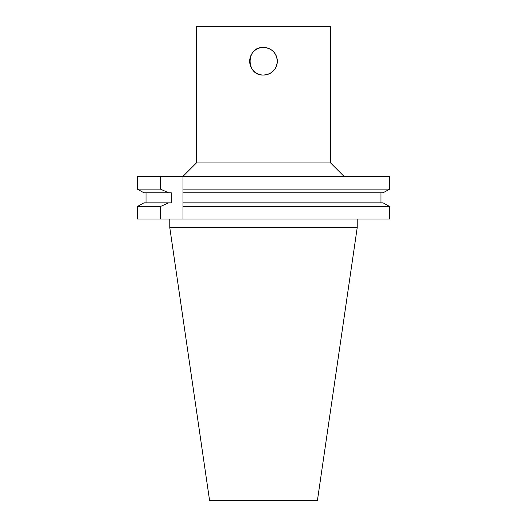 <?xml version="1.0" encoding="UTF-8"?>
<svg xmlns="http://www.w3.org/2000/svg" width="527" height="527" viewBox="0 0 527 527"><rect width="100%" height="100%" fill="white"/><g stroke="black" fill="none" stroke-linecap="round" stroke-linejoin="round"><path stroke-width="0.79" d="M263.5 47.417C271.892 48.234 276.504 52.838 277.321 61.237A13.821 13.821 0 0 0 256.59 49.268A13.821 13.821 0 0 0 256.59 73.2A13.821 13.821 0 0 0 277.321 61.237C276.504 69.63 271.892 74.235 263.5 75.051C245.674 75.908 245.674 46.56 263.5 47.417M182.994 219.021L160.386 219.021L160.386 206.538L168.607 202.855L171.255 202.855L171.255 192.79L168.607 192.79L160.386 189.107L160.386 176.354L182.994 176.354L182.994 219.021L389.69 219.021L389.69 206.538L383.063 202.855L182.994 202.855M168.607 202.855L143.937 202.855L137.31 206.538L137.31 219.021L160.386 219.021M137.31 219.021L137.31 206.538L160.386 206.538M182.994 206.538L389.69 206.538M146.025 192.79L146.025 202.855L146.025 192.79M160.386 189.107L137.31 189.107L137.31 176.354L137.31 189.107L143.937 192.79L168.607 192.79M137.31 176.354L160.386 176.354M182.994 189.107L389.69 189.107L389.69 176.354L182.994 176.354L196.413 162.935L330.587 162.935L344.006 176.354M182.994 192.79L383.063 192.79L389.69 189.107M380.975 202.855L380.975 192.79M357.22 227.611L169.78 227.611L209.601 500.65L317.399 500.65L357.22 227.611L357.22 219.021M196.413 162.935L196.413 26.35L330.587 26.35L330.587 162.935M169.78 227.611L169.78 219.021"/></g></svg>
